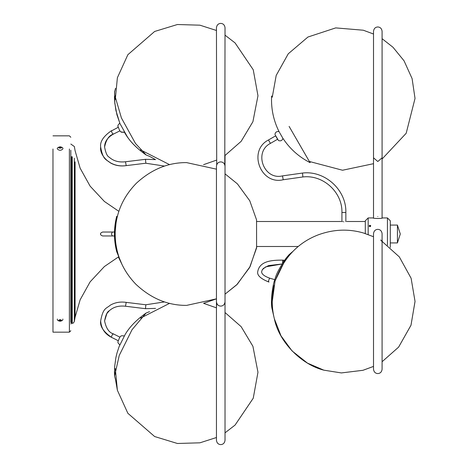 <?xml version="1.0" encoding="UTF-8"?>
<svg xmlns="http://www.w3.org/2000/svg" width="468" height="468" viewBox="0 0 468 468"><rect width="100%" height="100%" fill="white"/><g stroke="black" fill="none" stroke-linecap="round" stroke-linejoin="round"><path stroke-width="0.7" d="M57.394 148.982C59.208 150.702 61.015 150.702 62.823 148.982C63.285 147.976 62.379 147.239 60.109 146.771C57.816 147.344 56.909 148.081 57.394 148.982M60.109 146.917C55.277 148.438 64.941 148.438 60.109 146.917M61.004 147.367L61.004 147.87L59.214 147.87L59.214 147.367L60.109 147.11L61.004 147.367L61.004 148.175L60.109 147.923L60.109 147.11M59.214 148.175L60.109 147.923M70.82 322.551L70.82 150.222M52.972 148.988L52.972 332.163L69.393 332.163L70.82 330.736M369.427 225.354L370.674 225.529L370.463 226.588L369.217 226.407L369.427 225.354M370.51 226.184L370.451 225.664L370.451 226.418L369.89 226.202L369.89 225.447L369.387 225.751L369.445 226.272L370.51 226.184M370.451 225.664L369.89 225.447M365.303 233.55L365.303 220.791L368.164 217.936L373.16 217.936C372.943 218.679 382.695 218.685 382.438 217.936L387.44 217.936L390.294 220.791L390.277 247.519M390.294 225.079L397.431 225.079L400.286 234L397.431 242.921L390.294 242.921M373.16 217.936L373.517 218.035L373.517 31.251C373.909 28.548 375.336 27.121 377.805 26.968C380.268 27.121 381.695 28.548 382.087 31.251L382.087 157.81L377.805 161.519L373.517 157.81M382.414 241.628L382.087 240.441M397.431 225.079L397.431 242.921M343.886 221.838C340.189 221.475 340.189 221.469 343.886 221.838C347.572 221.475 347.572 221.475 343.886 221.838M124.26 335.936L121.657 335.731L120.726 336.217L119.65 337.457L117.895 341.827M114.444 371.463L114.572 376.096L115.526 379.665L114.572 376.102L119.258 355.405L132.046 329.694L146.11 313.034L149.532 311.653M114.444 96.543L114.613 101.053L115.906 110.471L119.79 123.125L118.071 125.044L117.895 126.144L119.644 130.531L120.726 131.783L119.878 130.864L113.279 134.158M114.625 91.289L114.789 103.147L116.936 114.783L120.013 123.663L127.378 136.867C131.303 142.857 137.545 148.894 146.11 154.966L149.538 156.347L146.11 154.966L135.451 143.413L121.428 117.983L114.619 94.741L114.572 91.898L115.526 88.335M121.902 264.227L116.713 251.725L114.619 237.405L116.713 216.274C113.695 228.103 113.695 239.92 116.713 251.725M75.091 161.869L75.091 317.286L80.139 299.795L90.102 281.876L104.393 266.538L118.363 256.99L121.902 264.233M120.785 131.818L123.482 132.362L124.26 132.058L121.657 132.268L120.726 131.783M113.373 133.883C112.718 134.164 112.063 133.187 111.407 130.935L118.123 127.349L117.895 126.149M271.504 301.105L271.826 307.815L273.85 316.62M274.137 285.258C271.534 296.419 271.61 307.593 274.353 318.772C278.94 341.991 301.369 364.572 323.838 370.165L341.365 372.926L362.957 370.299L373.517 366.409L362.957 370.305L341.365 372.932L323.838 370.165L307.435 363.104L292.044 350.918L281.016 335.86L274.353 318.778L271.826 307.804L271.68 305.838L275.061 280.923L286.2 258.02L289.107 254.668L292.605 251.649M280.993 135.024C283.52 139.405 283.52 139.405 280.987 135.018C278.454 130.636 278.46 130.636 280.993 135.024M276.711 137.487C278.975 141.412 278.975 141.412 276.717 137.493C274.447 133.573 274.447 133.567 276.711 137.487M283.228 179.741L302.884 176.962L302.515 173.055L282.496 175.886L283.228 179.741C260.495 185.351 247.584 150.567 268.468 139.985L275.617 135.855L277.582 139.253L270.434 143.383C253.358 152.036 263.911 180.467 282.496 175.886M302.515 173.055C324.891 170.27 346.525 189.967 345.852 212.501L345.852 221.68M341.927 221.68L341.927 212.501C342.535 192.202 323.043 174.453 302.884 176.962M282.789 138.142C289.721 148.689 298.8 156.844 310.015 162.612L289.107 126.401M117.895 341.892L118.082 342.985L119.79 344.875L118.071 342.956L117.895 341.88M57.394 319.012L57.394 319.018C56.985 320.077 57.886 320.826 60.097 321.247C62.232 320.849 63.139 320.106 62.823 319.018L62.823 319.012M60.109 319.632C55.277 321.218 64.941 321.218 60.109 319.632M61.004 320.1L61.004 320.627L59.214 320.627L59.214 320.1L61.004 320.1M61.004 319.825L60.109 320.089L60.109 320.89M60.109 320.089L59.214 319.825L59.214 320.627M224.78 164.754L225.026 27.682L225.026 35.158L235.076 42.927L253.241 69.767L257.967 95.747L252.907 121.715L241.16 141.33L225.026 155.47L225.026 166.175C224.634 163.472 223.207 162.045 220.738 161.893C218.275 162.045 216.848 163.472 216.456 166.175L216.456 440.318C216.848 443.02 218.275 444.448 220.738 444.6C223.207 444.448 224.634 443.02 225.026 440.318L225.026 304.972M225.026 27.682C224.634 24.98 223.207 23.552 220.738 23.4C218.275 23.552 216.848 24.98 216.456 27.682L216.702 164.754M69.393 148.988L69.393 332.163M72.248 156.716L72.248 323.236C72.78 323.622 73.482 323.031 74.353 321.469L74.353 158.248M72.248 323.236L71.534 323.236L71.534 156.716M368.164 234.526L368.164 217.936M387.44 245.197L387.44 217.936M145.823 305.037L145.478 308.687L155.551 308.389L145.478 308.687L125.482 306.236L126.167 302.626M111.524 337.352L111.513 337.346C104.832 333.982 101.211 328.513 100.655 320.931C99.836 326.272 103.457 331.748 111.513 337.346L111.407 337.059C112.063 334.813 112.718 333.83 113.373 334.117M149.532 156.347L155.551 159.611L145.478 159.313L145.823 162.963M126.167 165.374L125.482 161.764C118.819 162.525 113.414 161.01 109.266 157.23C107.295 156.435 105.733 153.048 104.58 147.069C104.58 141.81 107.476 137.51 113.268 134.164C109.009 135.439 106.113 139.739 104.58 147.069M111.407 234L112.39 232.034L102.615 232.034C100.848 232.807 100.193 233.462 100.655 234C100.193 234.538 100.848 235.193 102.615 235.96L112.39 235.96L111.407 234M100.655 147.069L100.655 147.069C103.065 160.559 106.441 159.301 110.337 162.852C115.069 165.549 120.334 166.473 126.12 165.637L145.8 163.227L164.555 166.087L145.8 163.227L126.12 165.637C109.711 167.936 99.38 154.873 100.655 147.069C99.836 141.728 103.457 136.252 111.513 130.654M268.96 282.058L268.907 282.04C260.676 278.747 256.95 275.295 257.716 271.692C257.002 275.365 260.734 278.811 268.907 282.046M274.839 279.665L269.995 278.267L269.451 278.454L268.468 281.005L268.907 282.04M283.228 261.126C282.988 259.576 282.742 260.22 282.496 263.051M341.927 212.501L345.852 212.501M268.468 139.985L270.434 143.383M119.878 337.135L113.268 333.83C109.009 332.561 106.113 328.261 104.58 320.931C105.733 314.952 107.295 311.565 109.266 310.77C113.414 306.99 118.819 305.475 125.482 306.236L145.478 308.687M377.805 216.544C372.276 216.544 372.276 216.544 377.805 216.544C383.327 216.544 383.327 216.544 377.805 216.544M380.659 239.961L381.689 241.166M71.534 323.236L70.82 323.95M75.091 317.286L74.353 321.469M70.82 144.045L74.353 146.531L75.091 150.714L80.139 168.199L90.102 186.124L104.393 201.462L118.363 211.004M70.82 137.264L69.393 135.837L52.972 135.837M298.215 246.49L256.868 246.49L250.134 266.514L237.282 284.257L225.026 294.156L236.72 284.813L249.596 267.55L256.593 247.946L256.552 219.843L249.76 200.76L237.393 183.854L225.026 173.844L225.026 163.326M365.303 221.504L346.747 221.504M341.032 221.504L256.868 221.504M100.655 320.925L100.655 320.931C103.065 307.441 106.441 308.699 110.337 305.148C115.069 302.451 120.334 301.527 126.12 302.363L145.8 304.773L164.56 301.913M125.482 306.236C118.808 305.475 113.396 306.99 109.249 310.781L106.879 313.542L104.58 320.931M111.513 337.346L118.123 340.651L111.513 337.346M115.303 368.591L117.38 390.259L127.863 413.297L154.651 436.539L177.419 443.483L199.93 442.816L216.456 437.521L216.456 440.318C216.848 443.02 218.275 444.448 220.738 444.6C223.207 444.448 224.634 443.02 225.026 440.318L225.026 432.836L235.076 425.073L253.241 398.227L257.967 372.253L252.907 346.285L241.16 326.67L225.026 312.53L225.026 305.569M216.702 303.246L216.456 307.845L203.562 303.34L216.456 298.841L186.574 305.393M169.591 303.34L140.54 318.117M114.572 376.096L114.613 366.947L115.906 357.529L116.947 353.188L119.124 346.542L125.237 334.339C129.712 326.775 136.668 319.673 146.11 313.034M145.478 159.313L125.482 161.764M115.303 99.409L117.38 77.741L127.863 54.703L154.651 31.461L177.419 24.517L199.93 25.184L216.456 30.479L216.456 27.682M216.456 160.155L203.568 164.654L216.456 160.155M169.586 164.654L140.54 149.883M112.39 232.034L114.473 232.034M114.473 235.96L102.615 235.96M216.456 169.164L186.574 162.607C168.24 162.472 151.527 169.328 136.44 183.175C125.91 193.904 119.287 206.195 116.561 220.042C114.707 229.408 114.718 238.774 116.602 248.145C119.276 261.589 125.664 273.587 135.755 284.135C150.801 298.321 167.602 305.405 186.159 305.388M113.268 134.17L119.878 130.864M124.26 132.064L125.237 133.661C129.712 141.225 136.668 148.327 146.11 154.966M382.087 364.402L382.087 361.729L398.619 347.116L410.98 325.272L415.028 301.515M261.641 271.697L262.285 269.738L265.684 266.854L282.058 263.993L268.568 265.572L263.589 268.281L262.308 269.697L261.641 271.692C261.536 274.072 264.321 276.266 269.995 278.267M257.716 271.686L257.716 271.697C259.512 261.583 270.305 259.986 283.046 260.132L284.532 260.272M382.087 361.729L398.619 347.116L411.009 325.19L415.028 301.363L411.115 278.261L399.321 256.891L382.087 241.418M373.517 235.03L373.517 236.732L363.437 232.982C348.531 228.671 333.503 229.279 318.345 234.807C298.613 242.348 284.538 256.856 276.132 278.337M271.826 307.809C270.457 298.923 273.172 283.064 275.003 279.144C276.061 274.301 279.794 267.257 286.2 258.02M272.265 97.233L276.196 75.43L288.259 53.791L307.944 37.025L335.726 27.899L363.303 30.221L373.517 34.012M382.087 36.159L382.087 38.698L392.991 47.262L404.048 60.805L412.097 78.601L415.028 98.438L406.189 133.263L382.087 159.003M373.517 163.689L342.535 170.235L309.354 161.472M282.953 138.423C282.157 140.611 280.66 141.313 278.466 140.529M274.956 134.451C275.377 132.157 276.728 131.215 279.027 131.619M310.337 161.975L310.015 162.612M279.185 131.9C273.523 120.621 270.995 108.687 271.604 96.086L272.317 96.127M115.526 379.665L117.38 390.259L127.863 413.297L154.651 436.539L177.419 443.483L199.93 442.816L216.456 437.521M225.026 432.841L235.076 425.073L253.241 398.233L257.967 372.253L252.907 346.285M216.456 301.819C216.848 304.522 218.275 305.949 220.738 306.107C223.207 305.955 224.634 304.522 225.026 301.819L225.026 166.175M224.78 303.246L225.026 304.674L225.026 301.819M382.087 218.035L382.087 157.81M373.517 369.281C373.909 371.99 375.336 373.417 377.805 373.569C380.268 373.417 381.695 371.99 382.087 369.287L382.087 233.637C381.695 230.935 380.268 229.507 377.805 229.355C375.336 229.507 373.909 230.935 373.517 233.637L373.517 369.287C373.909 371.99 375.336 373.417 377.805 373.569C380.268 373.417 381.695 371.99 382.087 369.281"/></g></svg>

